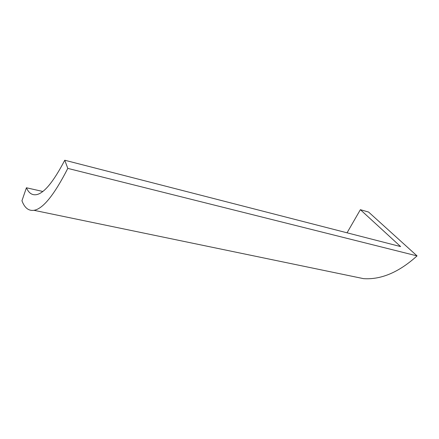 <?xml version="1.0" encoding="UTF-8"?>
<svg xmlns="http://www.w3.org/2000/svg" width="439" height="439" viewBox="0 0 439 439"><rect width="100%" height="100%" fill="white"/><g stroke="black" fill="none" stroke-linecap="round" stroke-linejoin="round"><path stroke-width="0.66" d="M67.804 168.389C54.233 194.927 42.945 208.904 33.951 210.314C28.584 211.06 24.584 207.872 21.95 200.76L26.417 187.771C28.716 193.001 31.998 195.306 36.256 194.691C43.895 193.473 53.393 181.987 64.763 160.235L67.804 168.389L417.05 255.899C398.991 272.218 381.173 279.808 363.591 278.655L350.273 275.895M417.05 255.899L368.584 212.053L360.37 209.683L400.62 246.581L64.763 160.235M347.046 232.807L360.37 209.683M42.781 191.459L26.417 187.771M363.591 278.655L33.951 210.314"/></g></svg>
